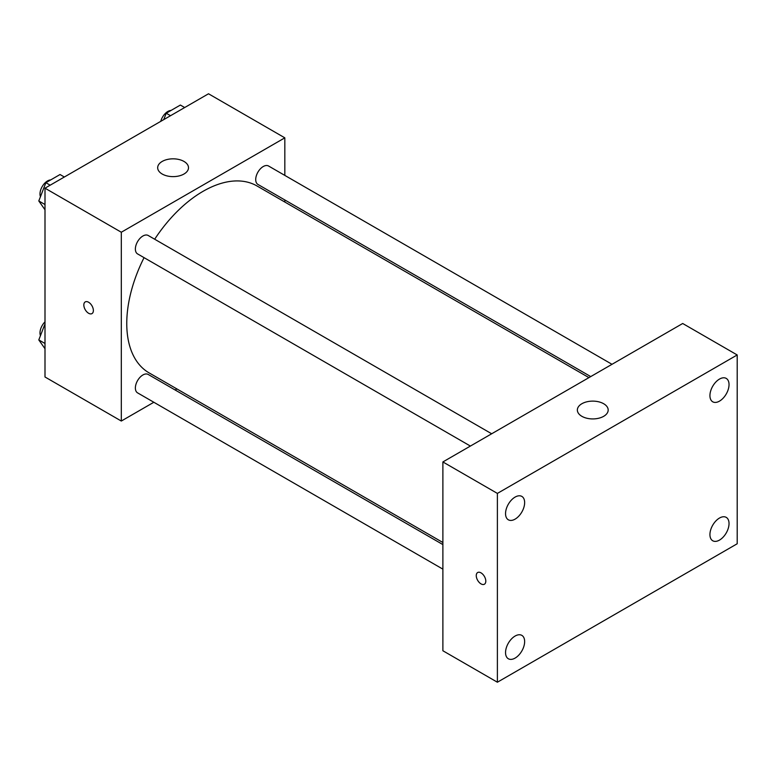<?xml version="1.0" encoding="UTF-8"?>
<svg xmlns="http://www.w3.org/2000/svg" width="776" height="776" viewBox="0 0 776 776"><rect width="100%" height="100%" fill="white"/><g stroke="black" fill="none" stroke-linecap="round" stroke-linejoin="round"><path stroke-width="1.16" d="M153.842 402.259L121.308 421.038L44.998 376.99L44.998 188.18L208.511 93.78L284.821 137.837L284.821 175.395M176.909 388.941L175.114 389.979M144.055 257.651A107.912 62.303 120 0 0 126.76 323.495A107.912 62.303 120 0 0 149.108 372.887L442.883 542.502M588.945 377.621L257.021 185.978A107.912 62.303 120 0 0 154.686 239.221M284.821 199.956L284.821 202.032M121.308 421.038L121.308 232.237L284.821 137.837M612.012 364.303L268.554 166.006A10.641 6.14 120 0 0 260.358 168.858A10.641 6.14 120 0 0 255.711 179.557A10.641 6.14 120 0 0 257.913 184.426L590.74 376.583M442.883 544.577L148.206 374.449A10.641 6.14 120 0 0 140.01 377.301A10.641 6.14 120 0 0 135.373 388A10.641 6.14 120 0 0 137.575 392.869L442.883 569.138M470.392 446.064L137.575 253.907A10.641 6.14 -60 0 1 137.575 241.627A10.641 6.14 -60 0 1 148.206 235.487L491.674 433.774M121.308 232.237L44.998 188.18M162.184 174.018A15.413 8.905 180 0 1 157.674 167.723A15.413 8.905 180 0 1 173.087 158.828A15.413 8.905 180 0 1 188.5 167.723A15.413 8.905 180 0 1 178.984 175.948A15.413 8.905 180 0 1 162.184 174.018M93.372 310.507A6.742 3.89 60 0 1 91.975 313.601A6.742 3.89 60 0 1 85.234 309.702A6.742 3.89 60 0 1 85.234 301.912A6.742 3.89 60 0 1 90.433 303.726A6.742 3.89 60 0 1 93.372 310.507M91.985 313.601A6.742 3.89 60 0 1 85.234 309.702A6.742 3.89 60 0 1 85.234 301.912M442.883 650.754L442.883 461.943L682.696 323.495L737.2 354.962L737.2 543.763L497.387 682.22L442.883 650.754M497.387 682.22L497.387 493.41L442.883 461.943M485.805 581.127A6.742 3.89 60 0 1 484.408 584.221A6.742 3.89 60 0 1 477.657 580.322A6.742 3.89 60 0 1 477.657 572.533A6.742 3.89 60 0 1 482.856 574.347A6.742 3.89 60 0 1 485.805 581.127M497.387 493.41L737.2 354.962M603.67 416.324A15.413 8.905 180 0 1 586.869 418.245A15.413 8.905 180 0 1 577.354 410.029A15.413 8.905 180 0 1 592.767 401.124A15.413 8.905 180 0 1 608.18 410.029A15.413 8.905 180 0 1 603.67 416.324M719.488 379.086A13.502 7.799 120 0 0 709.933 395.624A13.502 7.799 120 0 0 712.737 401.803A13.502 7.799 120 0 0 726.239 394.004A13.502 7.799 120 0 0 726.239 378.416A13.502 7.799 120 0 0 719.488 379.086M515.099 497.086A13.502 7.799 120 0 0 505.545 513.625A13.502 7.799 120 0 0 508.348 519.804A13.502 7.799 120 0 0 521.85 512.005A13.502 7.799 120 0 0 521.85 496.417A13.502 7.799 120 0 0 515.099 497.086M515.099 636.048A13.502 7.799 120 0 0 505.545 652.587A13.502 7.799 120 0 0 508.348 658.766A13.502 7.799 120 0 0 521.85 650.967A13.502 7.799 120 0 0 521.85 635.379A13.502 7.799 120 0 0 515.099 636.048M719.488 518.048A13.502 7.799 120 0 0 709.933 534.586A13.502 7.799 120 0 0 712.737 540.765A13.502 7.799 120 0 0 726.239 532.966A13.502 7.799 120 0 0 726.239 517.379A13.502 7.799 120 0 0 719.488 518.048M484.408 584.221A6.742 3.89 60 0 1 477.667 580.322A6.742 3.89 60 0 1 477.667 572.533M44.998 209.772L38.8 200.955L45.881 182.7L60.043 174.522L64.35 177.015M44.998 204.534L38.8 200.955M50.188 185.192L45.881 182.7M50.692 179.925A10.641 6.14 120 0 0 39.993 193.971A10.641 6.14 120 0 0 40.449 196.697M163.736 119.63L166.229 113.218L180.381 105.051L184.688 107.534M170.526 115.711L166.229 113.218M171.04 110.444A10.641 6.14 120 0 0 160.768 121.347M44.998 348.734L38.8 339.917L44.998 323.922M44.998 343.496L38.8 339.917M44.998 321.846A10.641 6.14 120 0 0 39.993 332.933A10.641 6.14 120 0 0 40.449 335.659"/></g></svg>
